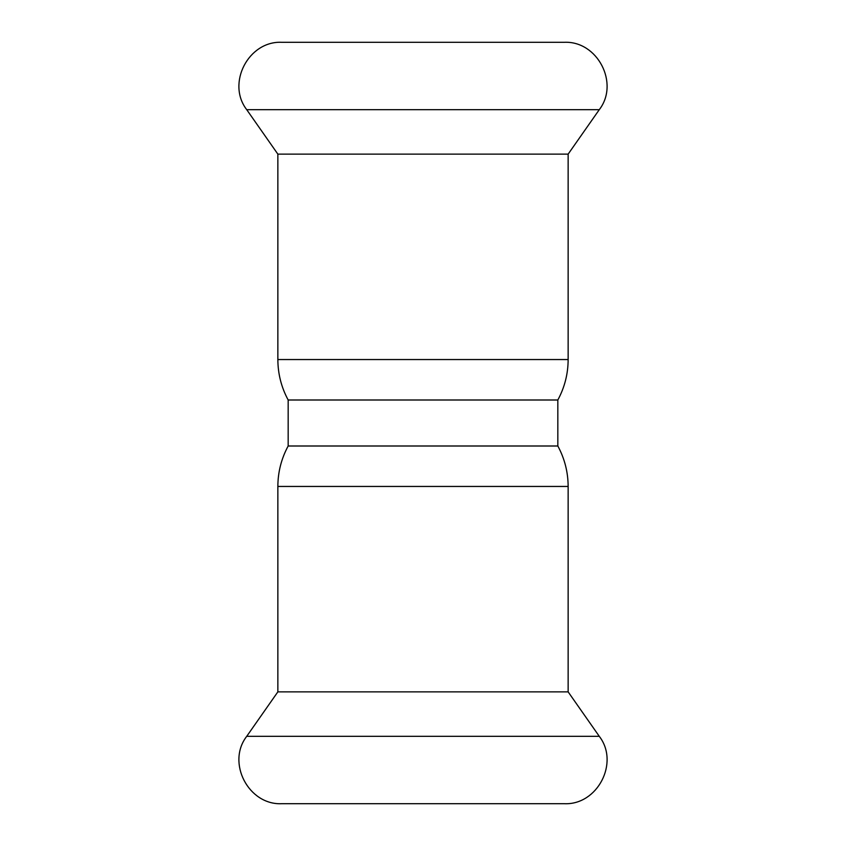 <?xml version="1.0" encoding="UTF-8"?>
<svg xmlns="http://www.w3.org/2000/svg" width="846" height="846" viewBox="0 0 846 846"><rect width="100%" height="100%" fill="white"/><g stroke="black" fill="none" stroke-linecap="round" stroke-linejoin="round"><path stroke-width="1.27" d="M277.858 486.45C277.911 472.11 281.348 458.627 288.169 446.001L288.169 399.999C281.358 387.373 277.922 373.89 277.858 359.55L568.142 359.55C568.089 373.89 564.652 387.373 557.831 399.999L288.169 399.999L557.831 399.999L557.831 446.001L288.169 446.001L557.831 446.001C564.642 458.627 568.078 472.11 568.142 486.45L277.858 486.45L277.858 691.869L246.736 736.306C226.305 762.637 248.534 805.329 281.824 803.7L564.176 803.7C597.466 805.329 619.695 762.637 599.264 736.306L246.736 736.306M568.142 486.45L568.142 691.869L277.858 691.869M277.858 359.55L277.858 154.131L568.142 154.131L599.264 109.694C619.695 83.363 597.466 40.671 564.176 42.3L281.824 42.3C248.534 40.671 226.305 83.363 246.736 109.694L599.264 109.694M568.142 359.55L568.142 154.131M568.142 691.869L599.264 736.306M277.858 154.131L246.736 109.694"/></g></svg>
